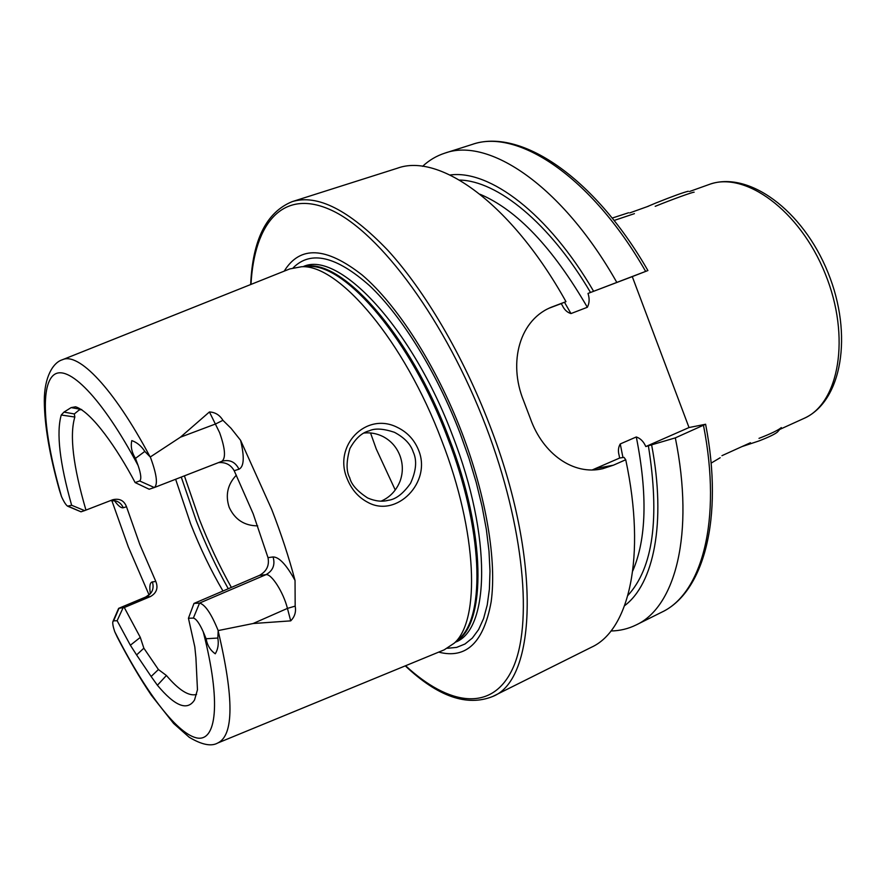 <?xml version="1.0" encoding="UTF-8"?>
<svg xmlns="http://www.w3.org/2000/svg" width="886" height="886" viewBox="0 0 886 886"><rect width="100%" height="100%" fill="white"/><g stroke="black" fill="none" stroke-linecap="round" stroke-linejoin="round"><path stroke-width="1.33" d="M720.185 457.73L711.115 463.134M646.913 206.77L655.994 202.949C672.828 196.227 683.56 192.34 688.2 191.276L688.389 191.31M655.197 206.327C671.721 199.605 692.509 192.063 694.159 192.184M777.808 431.615L777.487 431.991C775.017 434.129 768.871 437.097 759.047 440.918L741.848 446.633M777.487 431.991L781.319 427.584C778.351 430.142 770.909 433.73 759.003 438.36M612.171 218.078L628.573 212.751M614.076 220.47L634.431 213.648M397.271 427.34C407.206 432.124 414.305 439.7 418.546 450.088C432.08 482.272 396.474 518.365 367.801 502.34C358.431 497.411 351.598 489.637 347.29 479.005C332.726 445.88 366.051 411.414 397.271 427.34M413.23 451.993C410.716 444.218 404.437 437.64 394.392 432.279C383.328 428.602 374.977 428.104 369.351 430.773C361.865 432.612 355.386 438.548 349.892 448.56C346.204 461.562 346.149 471.297 349.715 477.742C351.288 484.498 357.291 491.243 367.69 497.987C375.221 501.221 382.099 501.997 388.312 500.291C395.732 499.405 403.13 493.746 410.528 483.324C416.232 470.798 417.14 460.355 413.23 451.993M154.33 487.533L139.634 480.954L135.137 482.571L149.18 489.238L154.419 487.499C157.918 484.409 156.756 474.807 150.952 458.693L150.266 456.999L180.412 437.208L209.428 411.957C215.232 412.256 219.728 415.047 222.929 420.318L231.024 428.27L240.582 440.298L271.803 509.627C281.205 533.893 288.947 557.493 295.038 580.441L295.171 606.124L287.441 608.394L290.708 620.865C294.761 616.756 296.245 611.838 295.171 606.124M218.144 630.854C234.059 698.113 233.915 735.502 217.69 743.033C211.256 746.688 201.753 744.761 189.194 737.252L173.645 723.497L151.329 695.222C139.888 678.233 128.559 658.918 117.34 637.278L114.759 631.718C143.621 689.075 175.893 732.899 196.282 737.828C216.561 742.723 221.456 702.664 203.248 631.829L206.106 638.751C207.269 645.318 210.325 650.335 215.276 653.79C218 649.25 218.853 644 217.834 638.042L218.177 630.577L253.108 623.522L290.708 620.865M139.634 480.954C141.572 479.448 141.062 474.309 138.116 465.527L135.469 458.372C131.726 452.436 130.508 446.511 131.804 440.597C137.053 442.435 141.383 446.046 144.806 451.417L150.055 456.799C113.607 388.134 78.333 351.853 62.319 359.782C53.16 362.463 44.256 376.938 44.3 400.959C44.499 425.236 49.55 455.005 59.462 490.257L61.488 496.525C63.781 501.642 65.808 504.854 67.557 506.15L71.644 505.275L84.613 510.613L112.81 499.715C119.521 498.187 124.084 500.535 126.51 506.748L139.8 544.447L155.836 581.482C158.384 588.027 156.578 593.055 150.41 596.566L124.295 607.53L140.298 637.388L143.853 648.187L158.417 669.528L166.413 675.486C178.939 690.238 188.984 696.551 196.559 694.436M68.543 506.382L81.014 511.809L68.122 506.404M381.168 501.122C389.995 497.256 396.308 490.567 400.107 481.076C403.141 472.548 403.064 464.009 399.874 455.47C396.563 447.031 390.925 440.719 382.974 436.532C376.893 433.542 370.592 432.368 364.068 433.021M257.704 525.863C244.392 525.775 234.89 519.584 229.175 507.313C225.199 495.119 227.602 484.398 236.363 475.151M370.536 432.966L376.273 449.058L395.245 489.98M175.638 479.26L190.667 523.925C200.17 548.146 210.934 570.506 222.951 590.973M218.056 742.878L444.163 649.87L454.241 643.17C480.312 620.355 477.587 532.774 441.76 440.663C404.282 340.844 338.74 264.249 301.617 266.73L289.733 268.934L62.673 359.638M438.692 652.118C466.257 659.273 483.745 642.516 491.143 601.86C496.847 561.048 486.37 496.78 462.027 432.988C436.255 365.619 397.149 304.817 362.285 275.114C326.048 246.707 300.022 245.378 284.229 271.127M645.639 271.382C591.084 175.816 516.859 128.049 471.961 144.518C519.395 127.628 593.653 175.993 647.91 270.54L588.005 293.432C589.688 298.604 589.467 303.222 587.34 307.276L570.972 313.566C567.284 312.481 564.437 309.845 562.433 305.648L561.226 303.599L565.977 301.65L552.919 306.611C519.816 318.583 507.756 361.986 523.626 400.815L530.515 418.934C542.952 453.787 573.408 475.738 602.757 468.694L613.367 465.205L625.737 459.745L624.01 457.364L619.635 458.04L619.126 455.382C617.919 451.029 618.295 447.22 620.255 443.941L636.303 436.964C640.478 438.382 643.635 441.582 645.783 446.555L675.331 437.872L705.61 424.25L689.02 427.539L632.272 276.609L646.99 270.894M565.977 301.65C511.1 202.994 439.179 152.647 397.316 168.24L292.147 201.654C266.464 212.175 252.632 239.807 250.672 284.539M218.454 462.625C225.509 462.016 230.748 464.707 234.192 470.71L253.174 513.769L268.004 557.648C269.51 565.434 266.675 571.337 259.498 575.368L193.979 603.432L188.441 618.262L193.358 618.096C196.127 618.716 199.416 623.301 203.248 631.829M111.791 500.49L128.315 546.861L149.003 594.761M143.853 648.187L136.599 654.942L151.129 676.483L158.417 669.528M114.759 631.718C113.142 626.978 112.511 623.655 112.843 621.739L113.641 620.842L117.118 620.721L130.364 645.23L136.599 654.942M151.129 676.483L157.398 685.255C175.007 706.308 187.389 711.214 194.532 699.962L197.467 689.773L195.917 657.744L194.798 646.824L188.441 618.262M135.137 482.571C117.65 449.313 91.878 411.968 75.598 406.796L71.135 407.604L63.947 412.112L61.245 415.013C56.206 432.733 59.672 462.813 71.644 505.275M63.947 412.112L74.335 413.939L74.834 417.029C69.407 435.148 73.117 466.18 85.953 510.103M80.803 409.332L71.135 407.604M81.689 409.498L79.153 409.996L74.335 413.939M616.778 282.346C562.101 185.661 488.684 136.965 444.872 153.134C436.543 155.825 429.112 160.222 422.589 166.335M593.609 291.261C548.201 213.227 489.371 169.547 450.066 174.996M610.963 630.987C619.901 630.821 628.296 628.805 636.148 624.94C675.143 607.12 694.857 534.269 675.331 437.872M624.652 605.636C653.635 583.996 666.471 522.917 651.675 445.193M405.279 665.862C437.839 696.606 467 706.807 492.76 696.462L591.505 647.212C628.838 630.256 646.547 557.394 625.737 459.745M632.272 276.609L588.005 293.432M562.433 305.648L561.237 303.599L549.586 308.018M592.28 469.923L619.635 458.04L619.126 455.382M645.783 446.555L689.02 427.539M81.014 511.809L84.613 510.613M113.641 620.842L119.001 608.283L124.295 607.53M150.41 596.566L146.035 596.954L118.624 608.372L113.076 621.175M117.118 620.721L122.966 608.029M295.038 580.441C286.444 564.803 279.123 556.973 273.087 556.951C275.336 564.869 272.954 570.783 265.955 574.671L199.56 603.078L193.979 603.432M193.358 618.096L199.56 603.078C205.12 604.573 211.333 613.743 218.177 630.577M689.585 191.487L708.889 184.576C744.572 170.644 799.615 209.971 825.176 273.63C851.158 337.112 839.042 403.673 803.735 418.513L779.713 429.433M154.507 487.466L221.932 461.274C225.974 458.007 225.199 448.449 219.606 432.634L209.428 411.957M222.929 420.318L215.675 423.929L180.412 437.208M184.399 475.86L199.361 519.329C208.808 543.45 219.473 566.143 231.346 587.396M181.265 477.078L196.249 520.691C205.707 544.835 216.372 567.505 228.256 588.714M456.888 640.811L459.535 638.452C485.55 615.659 483.058 529.02 447.718 438.105C410.75 339.582 345.761 263.984 308.716 266.431L305.161 266.575M456.29 641.342C486.359 623.678 486.314 533.782 448.87 437.618C409.941 333.679 340.556 257.117 304.374 266.608M455.227 642.284L455.603 642.106C489.504 629.547 492.084 536.971 452.746 436.034C412.034 327.155 338.53 250.217 303.344 266.542L302.946 266.675M447.519 648.275L456.667 647.389L464.995 644L472.349 638.064L478.595 629.569L483.601 618.528L487.222 605.016L489.393 589.157L489.991 571.116L488.994 551.136L486.359 529.485L482.084 506.493L476.236 482.549L468.882 458.04L460.133 433.387C436.743 372.297 402 316.368 369.816 285.89C336.337 256.187 310.809 250.14 293.244 267.749M492.76 696.462C536.606 679.684 541.767 559.276 489.725 425.214C463.09 355.541 424.804 290.674 387.669 250.118C349.162 210.026 317.332 193.879 292.147 201.654M405.589 665.74C448.726 705.599 492.018 712.632 512.562 668.864C533.018 625.383 524.534 527.436 486.015 426.554C445.813 320.909 380.194 232.73 331.707 210.347C282.933 187.633 254.282 223.084 250.993 284.406M138.116 465.527C101.835 397.305 67.724 363.493 53.703 375C39.582 386.529 44.123 436.565 61.488 496.525M590.519 292.458C549.508 222.718 497.212 180.755 459.568 180.068M705.61 424.25C724.05 519.163 703.473 592.668 661.587 612.259C701.502 593.952 722.312 521.134 703.495 425.446M627.941 595.37C653.104 567.959 659.915 518.122 648.386 445.857M632.759 570.927C646.47 538.965 647.655 494.31 636.303 436.964M587.34 307.276C552.698 247.593 516.937 209.916 480.046 194.255M570.972 313.566L564.515 302.314M622.958 457.575L620.255 443.941M553.285 306.467L552.421 306.8M613.367 465.205L595.879 468.484M110.462 500.612C116.431 499.948 120.717 502.318 123.298 507.744C121.16 508.243 118.226 505.917 114.516 500.756M123.298 507.744L126.51 506.748M150.709 592.546C150.542 593.498 148.848 594.993 145.636 597.042L146.035 596.954C152.182 593.62 154.308 588.603 152.403 581.892C149.978 582.39 149.269 586.144 150.277 593.144M152.403 581.892L155.836 581.482M221.998 461.252L222.242 461.163C229.817 459.325 235.399 462.005 238.976 469.215C244.038 466.712 244.58 457.076 240.582 440.298M144.806 451.417L135.469 458.372M238.976 469.215L234.192 470.71M273.087 556.951L268.004 557.648M253.108 623.522L287.441 608.394C283.42 592.247 271.326 573.408 265.955 574.671L259.498 575.368M217.834 638.042L206.106 638.751M130.364 645.23L140.298 637.388M61.245 415.013L74.834 417.029M157.398 685.255L166.413 675.486M721.946 455.681L750.453 442.734M629.702 212.928L648.474 206.205M708.889 184.576C748.005 170.023 802.782 209.971 827.967 272.5C853.428 334.908 841.944 401.723 803.735 418.513M222.242 461.163L154.419 487.499M386.119 500.734L388.312 500.291M305.238 266.575L301.617 266.73M456.943 640.766L454.241 643.17M471.961 144.518L444.872 153.134M661.587 612.259L636.148 624.94M602.757 468.694L599.268 469.347M110.407 500.634L115.246 500.889M145.636 597.042L118.624 608.372"/></g></svg>
